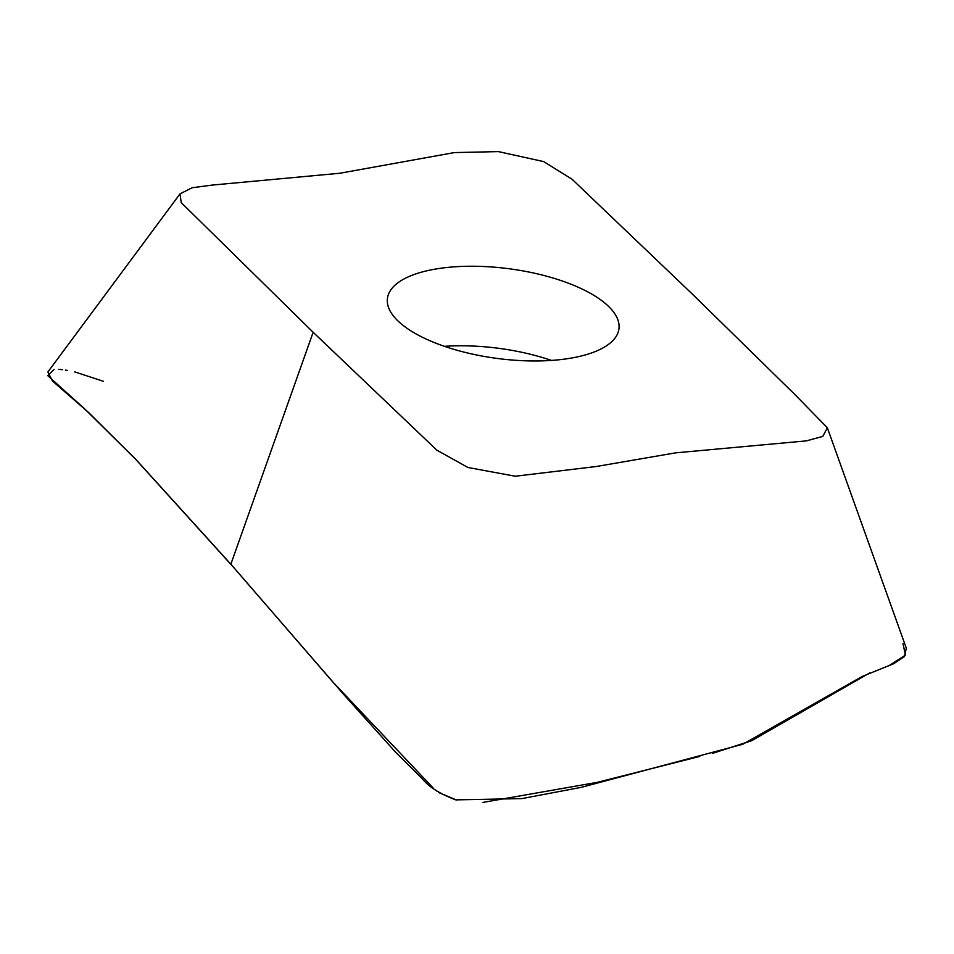 <?xml version="1.0" encoding="UTF-8"?>
<svg xmlns="http://www.w3.org/2000/svg" width="954" height="954" viewBox="0 0 954 954"><rect width="100%" height="100%" fill="white"/><g stroke="black" fill="none" stroke-linecap="round" stroke-linejoin="round"><path stroke-width="1.43" d="M313.151 332.266L436.837 450.169L467.961 467.496L515.243 476.225L596.155 466.53L675.706 452.84L806.225 440.891L822.789 436.407L827.345 427.774L794.789 394.443L693.236 294.941L572.054 179.233L543.72 161.608L498.37 151.603L454.295 152.592L339.886 173.246L212.408 185.064L192.171 187.735L180.02 193.865L181.236 202.63L313.151 332.266L230.88 564.124L313.151 332.266M448.642 267.311A116.746 45.243 -172.5 0 1 605.444 303.563A116.746 45.243 -172.5 0 1 618.943 328.844A116.746 45.243 -172.5 0 1 497.284 358.454A116.746 45.243 -172.5 0 1 387.443 298.363A116.746 45.243 -172.5 0 1 448.642 267.311M827.356 427.797L906.3 648.171L904.464 656.519L893.612 663.757L862.261 676.41L742.868 744.239L581.284 787.348L521.898 798.593L455.809 799.869C439.997 793.99 428.763 786.883 422.121 778.536L395.588 752.193L343.5 694.226L230.844 564.208L136.732 460.388L88.889 412.772L52.398 380.944L47.903 371.953L180.091 193.769M869.75 672.916L751.68 740.698L712.364 753.41M699.807 756.415L597.287 782.34L483.022 802.397M456.799 800.12L438.625 792.5M437.182 791.367L435.561 789.995M432.997 787.813L332.934 682.098L234.398 568.274L135.015 458.588L84.417 408.646L47.7 375.614L54.044 369.436M58.564 369.341L62.57 369.687M65.432 370.104L67.329 370.402M74.71 371.881L103.306 381.266M902.985 643.604L905.441 655.124L889.832 665.129M551.448 360.421A116.746 45.243 7.5 0 0 444.457 346.338"/></g></svg>
